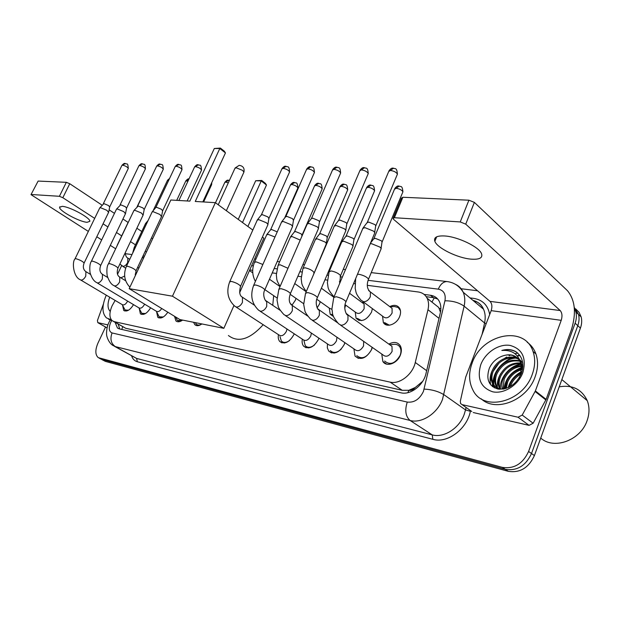 <?xml version="1.0" encoding="UTF-8"?>
<svg xmlns="http://www.w3.org/2000/svg" width="620" height="620" viewBox="0 0 620 620"><rect width="100%" height="100%" fill="white"/><g stroke="black" fill="none" stroke-linecap="round" stroke-linejoin="round"><path stroke-width="0.93" d="M389.748 306.606C394.149 304.513 397.451 305.087 399.652 308.334C400.861 310.651 400.861 313.394 399.644 316.564C396.754 324.438 386.345 328.135 383.323 322.493L382.548 316.138M364.211 302.552L362.165 302.599L363.436 301.979M372.411 308.628L371.512 312.178C366.459 320.494 361.313 322.532 356.082 318.277L355.214 312.031M345.666 305.11L344.736 308.217M320.222 301.684L319.471 304.056L317.138 307.853M296.011 298.367L295.345 300.297L292.012 305.141M388.849 344.1C393.731 341.488 397.513 341.992 400.187 345.611C401.683 348.262 401.745 351.416 400.373 355.082C397.296 363.506 386.376 367.389 382.85 361.452L381.765 354.051M372.287 347.401L371.597 349.564C366.327 358.414 360.817 360.6 355.058 356.128L353.888 348.851M344.906 342.69L344.333 344.333C339.357 352.772 334.134 355.004 328.678 351.029L327.337 347.874L327.453 343.899M318.905 338.148L318.455 339.365C313.728 347.448 308.776 349.703 303.599 346.146C302.219 344.394 301.8 342.077 302.343 339.179M294.206 333.785L293.865 334.653C289.362 342.395 284.65 344.666 279.736 341.465C278.357 339.806 277.93 337.536 278.465 334.668M115.142 300.421L112.142 305.73C109.174 312.604 109.174 317.587 112.15 320.672L114.173 321.64L390.158 382.129C399.598 384.594 412.703 374.449 415.276 362.499L427.978 309.713C428.986 305.358 428.707 301.545 427.149 298.267C425.297 294.671 422.336 292.578 418.275 291.981L367.311 285.324M415.268 387.492L408.735 390.344C411.099 390.732 413.276 389.779 415.268 387.492L422.662 381.354M440.456 312.178L438.735 307.489L427.149 298.267M113.499 321.447L125.697 328.274L402.217 390.305L408.456 390.282M354.942 283.704L353.609 283.526M340.365 281.798L339.388 281.674M327.329 280.093L324.965 279.783M301.149 276.675L297.887 276.241M276.311 273.42L272.242 272.893M252.712 270.336L249.736 269.948M333.397 316.216L330.197 314.231L329.267 308.109M150.614 307.784C147.103 313.48 143.693 315.479 140.383 313.782L139.252 308.528M167.826 312.216C164.215 317.386 160.859 319.067 157.759 317.254L156.604 311.736M182.606 320.091C179.854 322.028 177.615 322.292 175.886 320.881L174.538 316.308M201.888 323.942C198.997 325.95 196.633 326.19 194.812 324.655L193.572 322.284M133.517 304.629C130.115 310.078 126.844 312.015 123.721 310.442L122.621 305.428M574.329 308.249L575.864 311.969C576.763 315.518 576.507 319.261 575.112 323.206L528.596 451.469L531.511 453.53C525.729 465.868 516.995 471.146 505.308 469.348L101.122 359.181L505.308 469.348C516.995 471.146 525.729 465.868 531.511 453.53L577.786 325.655L531.511 453.53L534.409 455.576C528.651 467.883 519.94 473.13 508.261 471.316L105.416 361.398L102.075 359.701M574.252 307.404L578.522 314.441C579.421 317.983 579.173 321.726 577.786 325.655C579.173 321.726 579.421 317.983 578.522 314.441L574.252 307.404M575.747 308.954L579.119 312.403L581.157 316.897C582.056 320.431 581.816 324.159 580.436 328.081L534.409 455.576M115.126 322.385L117.428 327.957L119.404 328.91L400.939 392.793C410.425 395.335 423.522 385.307 426.033 373.364L440.301 312.906C441.262 308.659 440.975 304.916 439.456 301.684C437.588 298.011 434.589 295.864 430.45 295.26L424.111 294.415M119.753 328.988L118.157 324.128M492.939 383.144L495.434 374.821M502.975 364.211L503.409 363.8M507.517 360.522L512.368 357.787M513.647 357.244L515.499 356.57M517.444 356.012L519.886 355.516M493.218 371.31L498.961 363.188L493.218 371.31M504.417 358.476L506.718 357.004L504.417 358.476M509.09 355.748L510.702 355.035L509.09 355.748M514.925 353.671L516.321 353.369L514.925 353.671M516.739 353.299L517.785 353.137L516.739 353.299M489.8 383.703L490.986 376.867L489.8 383.703M528.596 451.469C522.792 463.845 514.034 469.146 502.332 467.364L98.239 357.632C95.154 354.756 95.061 349.913 97.968 343.092L105.54 327.019M461.125 288.742L477.539 290.764M492.644 386.733L492.908 383.338M426.219 296.693L433.442 297.662L437.72 299.042M62.202 206.351L59.613 207.297C58.807 210.661 79.391 221.867 87.056 222.301L89.846 221.332C90.714 218.038 69.704 206.6 62.202 206.351M107.919 324.903L97.859 322.64L107.074 327.864M31.039 194.564L38.13 181.071L31 194.641L88.342 231.415M66.34 182.319L69.758 183.729L62.829 197.71L59.404 196.3L66.34 182.319L38.13 181.071M152.667 238.708L151.482 237.925M141.779 231.493L136.865 228.23M128.108 222.417L122.938 218.992M114.46 213.373L109.12 209.831M102.091 205.174L69.758 183.729M59.404 196.3L31.364 194.502M96.798 236.786L101.688 239.886M110.306 245.365L115.669 248.767M62.829 197.71L94.682 218.379M103.059 223.812L107.911 226.959M116.467 232.508L121.675 235.887M130.51 241.622L135.47 244.838M145.25 251.185L146.444 251.96M121.621 265.631L117.506 274.319M103.377 304.126L97.418 320.548L97.859 322.64M110.5 319.494L106.477 317.913C101.882 313.271 101.812 305.691 106.276 295.167M110.135 320.106L108.368 318.998M110.221 311.465C107.469 308.481 107.299 303.73 109.709 297.205M120.892 277.838L124.659 276.04M263.19 324.71C249.876 339.38 238.281 342.984 228.408 335.521M273.683 295.67L272.754 305.335M195.254 201.461L219.813 148.506L214.311 148.513L189.836 201.136L170.849 199.996L129.2 288.672L172.461 296.197L215.373 202.67L195.254 201.461M202.825 201.919L225.455 152.923L219.813 148.506L220.371 148.079L214.311 148.513M215.373 202.67L252.813 230.059M262.407 237.072L263.849 238.134L239.638 292.717M172.461 296.197L223.843 328.329L233.957 305.536M223.843 328.329L179.847 319.54L129.2 288.672M220.371 148.079L224.324 151.179L225.455 152.923M238.235 219.395L255.688 180.738L261.702 180.451L265.368 183.326L266.476 185.024L247.892 226.455M266.476 185.024L261.237 180.924L242.513 222.518M261.702 180.451L261.237 180.924L255.688 180.738M122.186 304.598L125.077 310L128.503 310.209M80.77 280.046L122.225 304.629C124.008 305.466 125.798 304.319 127.596 301.188L127.635 301.111M99.712 207.956L100.564 207.715L106.873 210.32L108.585 212.381M99.835 207.809L103.889 203.616L108.438 205.491L109.694 206.972M144.615 304.156L144.507 304.397C142.647 307.621 140.794 308.783 138.934 307.877L141.771 313.333L145.537 313.534M116.413 209.242L117.327 208.979L123.783 211.645L125.457 213.729M116.552 209.079L120.691 204.786L125.349 206.7L126.573 208.204M156.364 311.256L159.169 316.804L163.316 316.983M114.367 285.874L156.364 311.263C158.03 312.224 159.821 311.31 161.743 308.512M133.85 210.591L134.834 210.296L141.445 213.024L143.081 215.148M134.005 210.405L138.237 206.011L143.003 207.971L144.204 209.498M175.654 316.983L177.32 320.424L181.908 320.579M152.071 212.001L153.14 211.676L159.913 214.466L161.494 216.62M152.257 211.784L155.806 207.529L156.581 207.289L161.464 209.297L162.634 210.847M195.331 322.632L196.276 324.19C197.571 325.337 199.268 325.376 201.368 324.306M280.023 336.668L281.341 341C283.41 343.015 286.107 342.891 289.424 340.644M235.995 306.993L278.899 334.947C281.496 336.66 283.999 335.459 286.394 331.344L286.975 329.003M257.13 220.201L258.734 219.635L266.437 222.781L267.902 224.316L267.708 225.138M257.463 219.774L261.198 215.086L262.369 214.667L267.925 216.93L268.871 218.62M303.971 340.713L305.242 345.681C307.66 348.068 310.752 347.828 314.51 344.976M260.044 311.17L302.924 339.558C305.652 341.465 308.279 340.272 310.798 335.978L311.372 333.072M281.433 222.107L283.185 221.472L291.113 224.711L292.501 226.184L292.291 227.106M281.821 221.619L285.58 216.845L286.858 216.372L292.57 218.697L293.462 220.418M318.742 338.644L318.889 338.132M330.367 350.571C333.32 353.47 336.947 352.989 341.248 349.122M285.401 315.58L328.174 344.394C331.057 346.518 333.824 345.34 336.482 340.853L336.954 337.226M307.047 224.13L308.954 223.417L317.115 226.742L318.424 228.144L318.2 229.175M307.481 223.572L311.271 218.705L312.666 218.17L318.541 220.565L319.486 221.588L319.37 222.317M344.162 344.689L344.821 342.628M356.802 355.686C361.871 359.639 366.73 357.717 371.38 349.92L372.132 347.293M312.201 320.23L354.764 349.455C357.802 351.85 360.731 350.695 363.545 345.991L363.676 341.364M334.072 226.269L336.156 225.471L344.565 228.881L345.906 230.493L345.534 231.369M334.56 225.626L338.381 220.666L339.899 220.069L345.952 222.526L346.836 223.495L346.704 224.316M384.648 361.026C389.996 365.498 395.142 363.638 400.094 355.438C401.303 352.207 401.249 349.424 399.916 347.084C398.536 344.983 396.49 344.077 393.778 344.363L389.624 344.65M340.558 325.159L382.796 354.772C386.004 357.484 389.104 356.361 392.096 351.408L391.987 346.347L389.841 344.805M362.623 228.54L364.917 227.633L373.581 231.151L374.852 232.686L374.433 233.678M363.18 227.804L367.017 222.751L368.691 222.076L374.929 224.611L375.844 225.734L375.604 226.424M145.444 223.665L146.723 223.425M266.561 234.895L268.15 234.376L274.978 236.995M266.871 234.499L270.49 229.919L271.645 229.532L277.233 231.888M290.315 237.111L292.043 236.538L300.235 240.087M290.672 236.662L294.322 231.996L295.577 231.562L301.111 233.817L301.963 235.414M331.421 314.317L333.25 315.82M316.789 299.243L329.36 308.171L331.909 309.349M315.309 239.452L317.192 238.809L325.089 242.025L326.337 243.35L326.128 244.288M315.704 238.94L319.385 234.182L320.757 233.701L326.446 236.019L327.236 237.638M357.337 318.378L361.553 320.618M345.053 304.668L355.423 312.185C358.368 314.603 361.274 313.457 364.134 308.745L364.103 304.033L362.344 302.731M341.635 241.924L343.689 241.196L351.811 244.513L353.09 246.016L352.757 246.799M342.077 241.335L345.79 236.491L347.285 235.949L353.137 238.328L353.974 239.243L353.865 239.979M384.601 322.609L389.368 325.213M363.01 301.669L382.873 316.378C385.966 319.099 389.035 317.99 392.088 313.046L392.08 308.373L390.05 306.838M370.218 243.769L371.644 243.722L380.006 247.124L381.215 248.566L380.843 249.457M370.528 243.04L373.635 238.925L375.263 238.32L381.292 240.769L382.16 241.823L381.951 242.443M400.435 310.612L398.18 307.481L394.576 306.567M444.726 235.972C436.868 235.577 433.574 237.351 434.845 241.304C437.115 248.031 457.552 258.067 471.037 259.137C479.462 259.749 482.957 257.912 481.515 253.626C479.035 246.884 457.878 236.708 444.726 235.972M518.049 417.229L522.203 415.075L535.378 390.918L546.127 399.381L533.146 423.235L529.031 425.351L518.049 417.229L462.078 404.635L471.797 411.51M529.031 425.351L473.246 412.532M546.127 399.381L571.454 329.592C576.445 313.038 575.12 300.08 567.478 290.703L474.378 202.383L465.736 224.146L560.193 310.55C562.146 312.868 562.487 316.13 561.216 320.339L535.378 390.918M393.258 217.86L401.435 198.16L402.861 197.261L394.382 217.721L392.971 218.55L393.669 219.418L490.009 301.374C492.024 303.583 492.412 306.668 491.172 310.635L465.744 376.983L460.311 401.303L460.606 403.574L462.078 404.635M465.736 224.146L460.242 221.937L468.906 200.198L402.861 197.261M468.906 200.198L474.378 202.383M460.242 221.937L394.382 217.721M559.232 386.826C572.438 384.64 581.777 389.252 587.249 400.644C589.581 406.782 589.573 413.331 587.218 420.298C580.87 440.324 553.893 450.182 540.733 438.061M492.675 385.81L494.551 378.487M532.309 374.248C522.954 402.613 483.019 412.114 472.874 389.957C468.774 381.904 468.534 372.922 472.161 363.018C481.74 334.126 524.621 324.725 533.045 351.501C535.44 358.523 535.192 366.102 532.309 374.248M527.217 342.232C531.224 345.108 534.115 348.99 535.905 353.888C538.307 360.894 538.075 368.458 535.2 376.58C527.256 400.396 495.698 412.75 481.221 398.807M515.941 351.711C511.779 349.331 507.075 348.921 501.836 350.463C512.298 349.742 518.739 354.384 521.149 364.405L520.505 362.328C516.716 355.058 510.454 353.051 501.735 356.306C496.078 358.654 491.954 362.607 489.358 368.172C485.77 379.084 488.668 386.051 498.046 389.065C508.315 389.693 516.096 384.501 521.374 373.504C524.427 363.987 522.614 356.717 515.941 351.711M480.795 364.63C485.344 352.478 498.875 343.503 510.128 345.425C522.428 348.975 526.675 357.996 522.885 372.488C518.281 385.198 503.889 394.281 492.699 391.801C480.74 387.663 476.772 378.603 480.795 364.63M518.769 359.305C510.121 354.648 497.349 361.119 493.373 370.938C491.528 375.425 491.435 379.603 493.086 383.47C494.442 386.33 496.697 388.267 499.852 389.275M522.714 362.808L519.878 359.84M518.413 358.872C509.803 353.71 496.527 360.166 492.466 370.233C490.621 374.72 490.521 378.905 492.171 382.772C494.341 387.167 498.201 389.252 503.75 389.019M520.017 361.266C509.896 359.615 502.216 363.769 496.984 373.728C495.155 378.2 495.07 382.37 496.729 386.229L497.953 388.244M519.738 360.747C509.415 358.685 501.526 362.785 496.085 373.031C494.249 377.51 494.163 381.68 495.822 385.539L497.411 388.012M520.939 363.584C511.779 363.413 504.99 367.714 500.572 376.495C498.759 380.92 498.674 385.059 500.309 388.903M520.746 362.971C511.314 362.452 504.293 366.73 499.674 375.805C497.852 380.269 497.775 384.423 499.441 388.283L499.689 388.779M522.877 366.304L522.304 366.312M521.521 366.343C513.585 367.381 507.788 371.682 504.122 379.238L503.029 389.065M522.893 365.645L522.164 365.606M521.412 365.606C513.151 366.366 507.09 370.683 503.239 378.556C501.75 382.137 501.44 385.648 502.308 389.081M521.614 369.698C515.158 371.682 510.5 375.774 507.648 381.966L506.246 388.391M521.653 368.784C514.802 370.558 509.842 374.728 506.765 381.285L505.37 388.647M520.769 374.162C516.243 376.72 513.034 380.223 511.143 384.663L510.5 386.454M521.125 372.876C516.026 375.356 512.407 379.06 510.268 383.989L509.276 387.128M519.242 377.82L520.661 374.488L521.149 364.405M498.325 388.701L498.751 389.174M497.806 388.446L498.534 389.143M522.552 369.264L521.319 362.987L520.428 361.259M517.212 357.678C512.608 354.531 507.447 354.074 501.735 356.306M521.374 371.698C514.499 375.488 510.097 380.804 508.16 387.655M522.838 367.094L522.435 367.203M521.621 367.443C511.244 371.519 505.37 378.696 503.982 388.98M521.04 363.956C509.733 365.63 499.247 378.216 500.449 388.926M515.367 358.12C501.766 359.228 489.575 375.968 494.094 387.671M521.25 372.326C514.887 375.999 510.725 381.021 508.764 387.376M521.645 367.916C511.663 372 505.936 378.99 504.455 388.88M522.846 364.118L521.792 364.25M521.141 364.366C516.135 365.335 511.608 367.892 507.555 372.047M500.968 373.248C498 378.006 496.837 382.943 497.496 388.05M497.535 388.298L497.666 388.988M496.961 371.217C493.753 376.797 492.931 382.354 494.504 387.887M493.016 369.04C490.094 374.426 489.374 379.773 490.846 385.067M516.917 352.408C512.453 349.634 507.424 348.983 501.836 350.463M420.709 384.098L419.887 384.028M122.737 326.756L121.752 329.445M434.295 297.801L432.186 301.646M440.859 308.597L439.231 308.473M408.735 390.344L407.929 392.654M125.697 328.274L114.173 321.64M439.014 318.362L427.978 309.713M426.668 370.667L415.276 362.499M402.217 390.305L390.158 382.129M508.261 471.316L502.332 467.364M105.416 361.398L99.657 358.298M580.436 328.081L575.112 323.206M111.817 320.37L110.755 322.322C108.446 328.019 108.88 331.56 112.073 332.948L407.27 402.078C414.214 402.837 419.6 399.28 423.429 391.422L444.935 300.808C446.012 294.221 443.804 290.331 438.293 289.153L368.071 280.317M455.429 284.317C458.963 285.921 461.551 288.556 463.202 292.229C464.954 296.313 465.256 300.964 464.117 306.172L442.51 399.381C437.286 413.649 421.546 423.724 410.099 420.469L115.312 346.596L112.956 345.472C108.26 342.783 106.376 335.118 106.702 335.087C106.4 335.063 106.26 327.569 108.888 322.516M470.518 410.603L470.371 411.3C466.945 429.211 447.229 443.711 432.868 439.317L137.353 361.747L136.586 358.422L115.312 346.596C110.957 343.464 109.88 338.915 112.073 332.948M407.27 402.078C404.628 410.386 405.565 416.516 410.099 420.469L432.218 434.876C443.633 438.208 459.141 428.466 464.163 414.501L465.527 409.921L443.936 394.715C438.456 391.375 431.869 389.5 424.157 389.096M137.353 361.747C134.563 360.964 132.641 358.988 131.587 355.818M114.576 346.371L136.586 358.422L432.218 434.876L432.868 439.317M469.999 297.902L473.719 298.383C482.6 299.847 487.925 305.218 489.692 314.479M444.935 300.808C452.507 300.754 458.901 302.537 464.117 306.172L484.584 322.966C485.661 317.843 485.305 313.255 483.522 309.202C481.345 304.567 477.795 301.607 472.874 300.305M470.371 411.3L465.527 409.921L466.07 407.456M482.096 334.312L484.584 322.966L486.134 323.772M342.356 277.078L340.132 276.799M327.988 275.272L326.942 275.14M301.793 271.971L299.832 271.731M276.931 268.847L274.164 268.499M253.317 265.872L251.643 265.662M438.293 289.153C440.433 284.208 443.3 281.681 446.896 281.55L447.996 281.697M111.6 320.734L110.244 319.92L110.809 318.974M475.563 302.552L476.129 301.506M433.442 297.662L430.45 295.26M144.452 256.192L142.988 255.998M131.998 254.564L125.333 253.688M243.706 172.593L243.931 172.112L242.567 170.376L236.135 167.772L234.871 168.47L218.248 204.771M103.331 203.709L121.869 165.509L122.535 165.191C125.41 165.811 127.333 166.904 128.293 168.462L128.201 168.648M125.395 163.486L122.535 165.191M84.033 263.19L84.119 263.012C82.654 261.353 79.949 259.92 75.981 258.711L74.997 258.897C71.85 261.826 73.253 277.039 80.344 279.791L81.174 280.124C82.863 280 84.382 278.675 85.746 276.148L85.924 271.653L85.459 271.374M120.102 204.879L138.872 165.881L139.577 165.525C142.507 166.144 144.452 167.245 145.429 168.842L145.328 169.051M142.476 163.788L139.577 165.525M100.58 265.678L100.673 265.476C99.192 263.779 96.441 262.322 92.419 261.113L91.365 261.315C89.923 263.337 89.474 267.096 90.024 272.599C91.628 277.892 93.86 281.232 96.728 282.612L97.619 282.983C99.371 282.852 100.944 281.503 102.331 278.923L102.486 274.342L101.959 274.032M137.609 206.111L156.612 166.261L157.371 165.873C160.347 166.486 162.332 167.609 163.308 169.237L163.2 169.477M160.301 164.099L157.371 165.873M117.862 268.274L117.971 268.049C116.475 266.313 113.685 264.833 109.593 263.624L108.469 263.849C106.942 265.988 106.516 269.948 107.183 275.745C109.05 281.209 111.267 284.479 113.832 285.556L114.801 285.96C116.63 285.843 118.25 284.464 119.66 281.821L119.784 277.156L119.195 276.807M155.907 207.398L175.142 166.664L175.972 166.238C178.994 166.85 181.001 167.981 181.993 169.648L181.869 169.919M178.924 164.424L175.972 166.238M129.89 287.207C124.388 281.263 123.209 274.365 126.348 266.507L127.557 266.251C131.711 267.468 134.548 268.956 136.059 270.731L135.943 270.987M178.909 200.485L194.533 167.09L195.416 166.625C198.493 167.222 200.531 168.369 201.539 170.066L201.399 170.376M198.4 164.765L195.416 166.625M261.4 214.799L281.829 169.051L283.038 168.346C286.324 168.904 288.509 170.097 289.587 171.942L289.362 172.445M286.138 166.3L283.038 168.346M240.389 286.673L240.599 286.2C238.948 284.231 235.887 282.635 231.399 281.418L229.656 281.883C226.083 291.648 227.819 299.77 234.864 306.257L236.507 307.086C238.901 306.993 240.886 305.42 242.451 302.358L242.443 297.244L241.25 296.453M285.812 216.519L306.474 169.617L307.791 168.834C311.124 169.376 313.348 170.577 314.449 172.461L314.201 173.026M310.915 166.733L307.791 168.834M264.608 290.307L264.849 289.765C263.167 287.765 260.044 286.153 255.494 284.944L253.611 285.464C250.015 295.376 251.72 303.661 258.742 310.31L260.555 311.263C263.066 311.178 265.127 309.566 266.724 306.42L266.709 301.25L265.36 300.336M311.535 218.325L332.421 170.221L333.854 169.345C337.249 169.872 339.504 171.089 340.636 172.995L340.357 173.639M337.001 167.183L333.854 169.345M290.16 294.144L290.423 293.531C288.703 291.485 285.533 289.858 280.914 288.656L278.868 289.246L277.016 300.026L278.163 306.125C278.334 307.675 280.24 310.488 283.898 314.565L285.913 315.665C288.556 315.588 290.695 313.937 292.322 310.705L292.315 305.497L290.796 304.435M338.675 220.232L359.786 170.857L361.344 169.888C364.793 170.392 367.094 171.616 368.257 173.554L367.939 174.29M364.506 167.671L361.344 169.888M317.146 298.189L317.44 297.499C315.673 295.415 312.449 293.779 307.768 292.578L305.544 293.245L303.684 304.42L304.885 310.705C305.024 312.17 306.877 314.945 310.442 319.029L312.689 320.315C315.471 320.246 317.696 318.548 319.354 315.224L319.354 310.008L317.657 308.76M367.358 222.247L388.686 171.546L390.383 170.461C393.886 170.942 396.234 172.174 397.428 174.142L397.071 174.972M393.56 168.175L390.383 170.461M345.697 302.475L346.022 301.684C344.209 299.569 340.93 297.918 336.179 296.732L333.762 297.484L331.894 309.124C333.103 313.86 330.762 314.371 338.497 323.717L341.008 325.229C343.945 325.175 346.262 323.431 347.952 320.013L347.975 314.813L346.076 313.34M137.09 206.739L150.342 179.412M119.854 264.081L123.093 266.375C124.837 266.228 126.379 264.903 127.705 262.423L127.836 258.114L127.301 257.781M116.421 247.186L117.405 245.125M153.125 210.746L167.47 180.389L168.803 180.095M169.516 178.583L168.237 180.025M132.649 253.177L134.207 247.512L135.462 247.233M176.708 200.353L185.729 181.094L188.031 180.994M185.837 180.846C187.349 179.18 188.395 178.529 188.96 178.878L186.55 180.691M211.149 183.9L211.474 184.977M215.489 202.748L224.735 182.59L225.688 182.109L228.307 182.807M228.633 180.242L225.688 182.109M270.669 229.656L290.377 185.148L291.578 184.504C294.756 185.062 296.864 186.209 297.902 187.945L297.693 188.403M294.601 182.489L291.578 184.504M255.401 281.395C252.162 275.35 251.852 269.018 254.456 262.399L256.238 261.857L262.857 264.492M294.531 231.686L314.449 186.101L315.751 185.38C318.974 185.93 321.121 187.085 322.175 188.844L321.951 189.371M318.788 183.311L315.751 185.38M280.108 286.386C275.714 279.101 277.086 279.24 276.311 274.916L278.07 265.344L279.992 264.732L287.982 268.282M319.626 233.833L339.752 187.1L341.163 186.302C344.441 186.837 346.627 188 347.704 189.79L347.456 190.379M344.224 184.179L341.163 186.302M306.288 291.516C300.514 283.697 302.103 283.17 301.165 278.845L302.924 268.445L305.001 267.762C309.481 268.847 312.496 270.421 314.061 272.474L313.79 273.11M346.053 236.088L366.389 188.155L367.923 187.271C371.256 187.798 373.472 188.968 374.589 190.782L374.302 191.448M371 185.093L367.923 187.271M340.272 276.419L340.566 275.706C338.969 273.614 335.901 272.033 331.359 270.956L329.112 271.715L327.368 282.836C328.445 287.246 326.655 288.184 333.568 296.344L333.917 296.794M373.93 238.468L394.467 189.278L396.134 188.294C399.52 188.805 401.783 189.976 402.923 191.82L402.613 192.572M399.226 186.054L396.134 188.294M355.647 278.644L355.198 288.509C356.314 292.206 355.004 292.997 361.042 300.204L363.622 301.762C366.49 301.646 368.722 299.964 370.334 296.701L370.388 291.966L368.621 290.509M357.476 274.272L359.181 274.327C363.785 275.396 366.908 276.985 368.551 279.101L368.218 279.907M560.193 310.55L490.009 301.374M561.216 320.339L491.172 310.635M545.864 399.962L535.114 391.499M522.203 415.075L533.146 423.235M492.652 382.416L494.218 376.603C497.596 368.179 503.316 361.91 511.384 357.802M512.849 357.143L515.026 356.329M517.964 355.524L519.668 355.214M492.288 386.454L492.551 383.067M123.721 310.442L124.542 310.922M140.383 313.782L141.298 314.325M157.759 317.254L158.782 317.874M175.886 320.881L177.033 321.571M194.812 324.655L196.106 325.446M279.736 341.465L281.891 342.86M303.599 346.146L306.079 347.766M328.678 351.029L331.537 352.935M355.058 356.128L358.383 358.391M382.85 361.452L386.733 364.149M330.197 314.231L332.816 316.076M356.082 318.277L359.096 320.447M383.323 322.493L386.803 325.05M581.157 316.897L575.864 311.969M118.746 328.716L117.428 327.957M99.192 358.143L101.122 359.181M371.24 272.622L446.896 281.55C453.964 282.402 459.404 285.96 463.202 292.229L483.522 309.202C481.585 304.637 478.121 301.746 473.122 300.514M345.51 269.584L343.263 269.32M330.755 267.84L330.072 267.762M304.521 264.74L302.932 264.554M279.62 261.803L277.217 261.516M255.959 259.013L254.657 258.858M109.027 322.222L110.244 319.928M59.892 206.724L59.613 207.297M97.751 322.609L107.066 327.887M249.457 270.584L252.766 272.87M226.354 210.699L243.931 172.112C244.66 168.175 243.087 165.92 239.204 165.339L235.065 168.012M121.954 165.331C123.458 163.75 124.434 163.13 124.883 163.463C127.294 164.742 127.767 161.991 128.293 168.462L109.748 206.824M125.814 310.434L126.72 310.969M108.694 212.156L84.119 263.012C82.685 266.871 83.281 269.747 85.924 271.653L90.505 274.404M109.732 206.747L108.678 212.04M75.082 258.726L99.696 208.056M138.965 165.672C140.492 164.052 141.492 163.417 141.949 163.765C144.747 165.044 144.987 162.703 145.429 168.842L126.635 208.041M142.584 313.821L143.53 314.387M138.934 307.877L97.201 282.898M125.581 213.481L100.673 265.476C99.254 269.615 99.859 272.575 102.486 274.342L107.686 277.504M126.62 207.956L125.558 213.358M91.458 261.121L116.397 209.351M156.721 166.028C158.247 164.385 159.263 163.726 159.774 164.075C162.107 165.331 162.758 162.549 163.308 169.237L144.274 209.312M160.076 317.355L161.068 317.952M143.212 214.861L117.971 268.049C116.599 272.56 117.203 275.598 119.784 277.156L125.666 280.775M144.258 209.211L143.189 214.729M108.57 263.632L133.835 210.707M175.266 166.408C176.793 164.726 177.832 164.06 178.389 164.401C181.118 165.664 181.52 163.277 181.993 169.648L162.711 210.637M178.335 321.036L179.374 321.672M161.65 216.303L136.059 270.731L135.238 275.807M162.688 210.529L161.619 216.155M126.465 266.259L152.063 212.125M194.657 166.803C196.183 165.091 197.253 164.401 197.858 164.742C200.159 166.044 200.849 163.021 201.539 170.066L187.147 200.973M197.424 324.896L198.501 325.554M282.022 168.57C283.572 166.718 284.751 165.951 285.572 166.268C288.099 167.408 289.044 165.176 289.587 171.942L269.026 218.217M283.239 342.232L284.464 343.023M267.972 224.541L240.599 286.2C239.002 292.097 239.615 295.779 242.443 297.244L254.316 305.125M268.971 218.046L267.902 224.316M229.857 281.418L257.137 220.394M306.691 169.074C308.233 167.183 309.45 166.392 310.333 166.702C312.813 167.819 313.852 165.563 314.449 172.461L293.632 219.953M307.435 347.123L308.683 347.944M292.586 226.424L264.849 289.765C261.702 295.399 266.143 302.762 266.709 301.25L280.139 310.318M293.562 219.774L292.501 226.184M253.836 284.937L281.449 222.324M332.661 169.601C334.203 167.671 335.451 166.858 336.42 167.16C338.861 168.252 340.008 166.036 340.636 172.995L319.556 221.782M332.901 352.269L334.165 353.113M318.525 228.408L290.423 293.531C288.346 299.646 289.633 302.079 290.044 303.126L292.315 305.497L307.644 316.037M319.486 221.588L318.424 228.144M279.124 288.649L307.071 224.363M360.057 170.167C361.623 168.175 362.917 167.33 363.925 167.64C366.327 168.71 367.59 166.532 368.257 173.554L346.921 223.704M345.906 230.493L317.44 297.499C314.41 302.847 317.835 311.155 319.331 310.008L337.388 322.656M346.836 223.495L345.79 230.206M305.838 292.562L334.103 226.525M388.98 170.756C390.538 168.725 391.871 167.85 392.979 168.144C395.328 169.183 396.715 167.043 397.428 174.142L375.844 225.734M374.852 232.686L346.022 301.684C342.581 308.303 347.2 316.665 347.882 314.828L391.987 346.347M375.743 225.502L374.705 232.376M399.916 347.084L401.117 347.952M334.087 296.709L362.669 228.819M150.063 179.529L150.707 178.645M135.834 274.536L135.175 274.125M125.674 268.189L122.621 266.282M129.743 259.323L127.836 258.114C126.309 257.416 125.465 255.572 125.302 252.596M117.234 245.195L128.224 222.177M167.571 180.172L169.593 178.421M137.686 267.282L138.818 268.197M142.662 256.688L143.313 258.618M134.315 247.272L145.436 223.774M148.126 220.456L145.599 223.479M211.784 182.513L211.614 184.69L203.631 201.965M224.866 182.288C226.409 180.544 227.494 179.854 228.137 180.211L229.4 180.42M290.563 184.706C292.09 182.877 293.268 182.125 294.089 182.458C296.027 183.621 297.267 180.885 297.902 187.945L284.634 218.054M276.993 297.941L264.895 289.656M280.023 286.587L269.467 279.225M254.673 261.919L266.569 235.073M314.65 185.597C316.208 183.714 317.417 182.939 318.277 183.28C320.641 184.496 321.486 181.954 322.175 188.844L302.118 234.988M303.653 303.692L290.113 294.26M302.056 234.833L301.785 236.53M306.203 291.71L294.725 283.557M278.31 264.794L290.331 237.305M339.977 186.535C341.527 184.613 342.775 183.815 343.705 184.148C346.007 185.287 347.068 182.954 347.704 189.79L327.406 237.158M313.1 275.59L326.422 243.583M327.344 236.979L326.337 243.35M333.684 297.135L321.377 288.23M303.188 267.825L315.332 239.661M366.637 187.527C368.218 185.543 369.505 184.721 370.481 185.062C372.76 186.209 373.829 183.784 374.589 190.782L354.051 239.429M339.597 283.619L340.566 275.706L353.09 246.016M353.974 239.243L352.981 245.76M364.103 304.033L349.541 293.268M329.406 271.017L341.667 242.149M394.738 188.565C396.32 186.542 397.637 185.69 398.707 186.023C400.869 187.093 402.202 184.83 402.923 191.82L382.16 241.823M392.08 308.373L370.388 291.966C367.017 289.091 366.404 284.805 368.551 279.101L381.215 248.566M382.067 241.614L381.091 248.287M389.872 306.706L394.847 306.559M436.635 236.84L434.845 241.304M492.171 382.772L493.086 383.47M495.822 385.539L496.729 386.229M499.441 388.283L500.232 388.887M520.808 362.576L521.319 362.987M533.045 351.501L535.905 353.888M492.35 386.508L492.629 383.121M492.714 382.587L494.311 376.697M561.844 379.587L587.249 400.644"/></g></svg>
